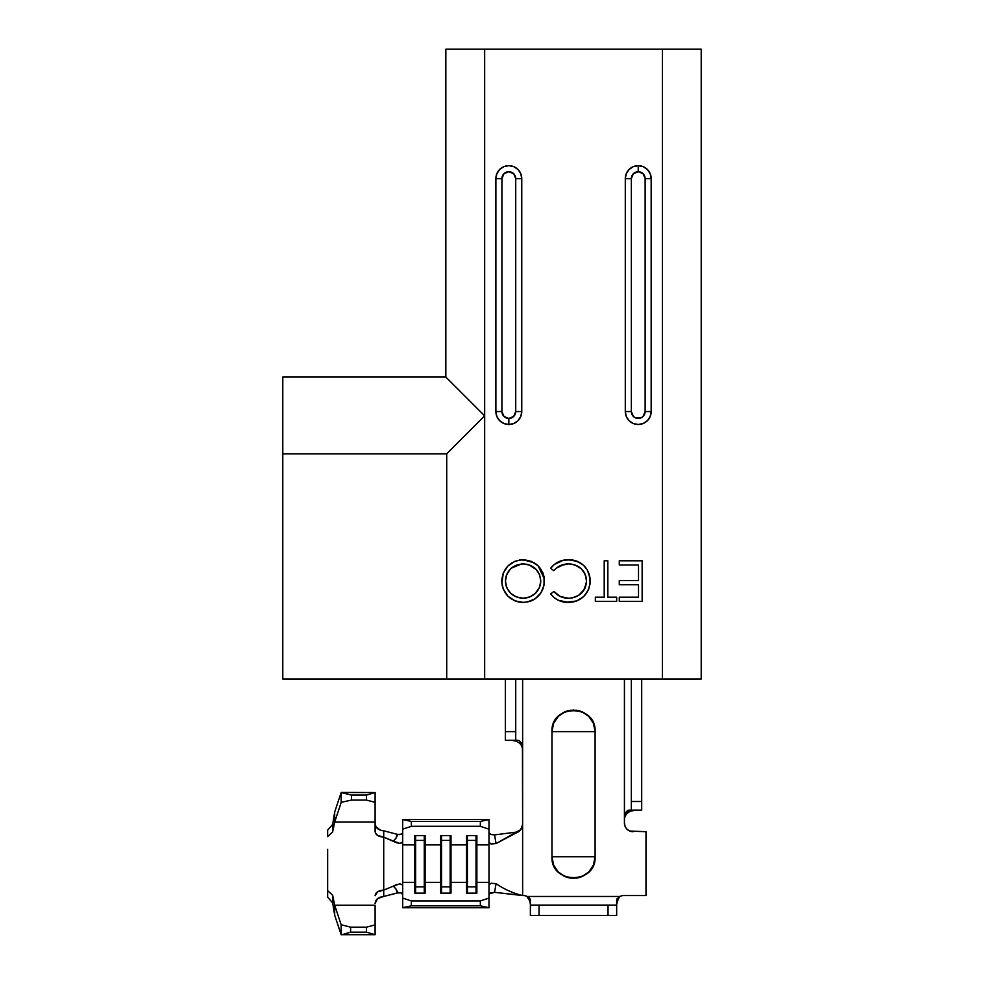 <?xml version="1.0" encoding="UTF-8"?>
<svg xmlns="http://www.w3.org/2000/svg" width="984" height="984" viewBox="0 0 984 984"><rect width="100%" height="100%" fill="white"/><g stroke="black" fill="none" stroke-linecap="round" stroke-linejoin="round"><path stroke-width="1.48" d="M651.174 178.608L651.174 411.546L645.135 411.546L645.135 178.608L651.174 178.608L645.135 178.608A6.9 6.9 0 0 0 638.235 171.708L638.235 165.669L643.192 166.653L647.386 169.457L650.19 173.664L651.174 178.608L651.174 411.546A12.94 12.94 0 0 1 638.235 424.485A12.94 12.94 0 0 0 651.174 411.546L650.19 416.503L647.386 420.697L643.192 423.501L638.235 424.485L633.278 423.501L629.083 420.697L626.279 416.503L625.295 411.546L625.295 178.608L626.279 173.664L629.083 169.457L633.278 166.653L638.235 165.669A12.94 12.94 0 0 0 625.295 178.608A12.94 12.94 0 0 1 638.235 165.669A12.94 12.94 0 0 1 651.174 178.608A12.94 12.94 0 0 0 638.235 165.669L638.235 171.708L643.118 173.725L645.135 178.608L645.135 411.546L643.118 416.429L640.879 417.929L635.59 417.929L633.352 416.429L631.334 411.546L631.334 178.608L633.352 173.725L638.235 171.708A6.9 6.9 0 0 0 631.334 178.608L625.295 178.608L631.334 178.608L631.334 411.546L625.295 411.546A12.94 12.94 0 0 0 638.235 424.485A12.94 12.94 0 0 1 625.295 411.546L625.295 178.608M515.727 411.546L521.766 411.546A12.94 12.94 0 0 1 508.826 424.485L508.826 418.446A6.9 6.9 0 0 0 515.727 411.546L515.727 178.608L513.709 173.725L508.826 171.708L503.943 173.725L501.926 178.608L501.926 411.546L503.943 416.429L508.826 418.446L513.709 416.429L515.727 411.546L515.727 178.608A6.9 6.9 0 0 0 508.826 171.708A6.9 6.9 0 0 0 501.926 178.608L495.887 178.608L496.871 173.664L499.675 169.457L503.869 166.653L508.826 165.669L513.771 166.653L517.978 169.457L520.782 173.664L521.766 178.608L521.766 411.546L520.782 416.503L517.978 420.697L513.771 423.501L508.826 424.485A12.94 12.94 0 0 0 521.766 411.546L515.727 411.546M701.211 678.997L282.789 678.997L446.711 678.997L446.711 453.821L282.789 453.821L282.789 678.997L282.789 377.044L445.838 377.044L282.789 377.044L282.789 453.821L446.711 453.821L446.711 678.997L662.392 678.997L662.392 49.2L484.669 49.2L484.669 678.997L484.669 415.863L446.711 453.821L484.669 415.863L445.838 377.044L445.838 49.2L484.669 49.2L445.838 49.2L445.838 377.044L484.669 415.863L484.669 49.2L662.392 49.2L662.392 678.997L701.211 678.997L701.211 49.2L662.392 49.2L701.211 49.2L701.211 678.997M527.473 601.999L535.185 598.764L540.966 592.786L544.041 585.062L544.041 576.735L542.848 572.737L538.15 565.874L531.225 561.261L520.942 559.859L514.853 561.311L507.953 565.984L503.316 572.897L501.877 583.204L503.328 589.354L508.052 596.316L515.075 600.917L523.365 602.393C510.167 601.347 502.972 594.25 501.791 581.089C502.947 568.063 510.032 560.954 523.033 559.761C536.046 560.88 543.168 567.928 544.423 580.904C543.316 593.918 536.305 601.076 523.365 602.393L518.974 602.011M552.27 595.873L550.659 593.906L553.844 591.47C557.694 595.996 562.602 598.247 568.58 598.235L560.413 596.575L553.844 591.47L550.659 593.906L554.14 597.608L558.445 600.314L568.346 602.393C561.04 602.429 555.148 599.613 550.659 593.906L553.844 591.47L560.413 596.575L568.58 598.235C579.441 597.472 585.431 591.741 586.525 581.04L585.197 574.226L581.126 568.604L575.185 565.025L571.802 564.189L575.185 565.025L581.384 568.85M584.496 589.268L578.457 595.505L572.024 597.94L578.469 595.492L583.524 590.818L585.209 587.792L586.525 581.04C585.382 570.228 579.318 564.521 568.322 563.918L566.267 564.016M564.213 564.336L560.314 565.64L568.322 563.918C562.479 563.98 557.645 566.231 553.844 570.683L550.659 568.272C555.148 562.59 561.028 559.761 568.297 559.761L569.687 559.798M571.126 559.896L575.665 560.782M503.869 166.653A12.94 12.94 0 0 0 495.887 178.608L501.926 178.608L501.926 411.546A6.9 6.9 0 0 0 508.826 418.446L508.826 424.485A12.94 12.94 0 0 1 495.887 411.546A12.94 12.94 0 0 0 508.826 424.485L503.869 423.501L499.675 420.697L496.871 416.503L495.887 411.546L495.887 178.608A12.94 12.94 0 0 1 508.826 165.669A12.94 12.94 0 0 1 521.766 178.608A12.94 12.94 0 0 0 513.771 166.653M521.766 178.608L515.727 178.608L521.766 178.608L521.766 411.546M495.887 411.546L501.926 411.546L495.887 411.546L495.887 178.608M619.28 564.964L638.505 564.964L619.28 564.964L619.28 560.806L642.146 560.806L642.146 601.347L619.28 601.347L619.28 597.19L638.505 597.19L638.505 584.717L619.28 584.717L619.28 580.56L638.505 580.56L638.505 564.964L619.28 564.964L619.28 560.806L642.146 560.806L642.146 601.347L619.28 601.347L619.28 597.19L638.505 597.19L619.28 597.19M638.505 564.964L638.505 580.56L638.505 564.964M619.28 584.717L638.505 584.717L638.505 597.19L638.505 584.717L619.28 584.717L619.28 580.56L638.505 580.56M616.673 597.19L607.841 597.19L616.673 597.19L616.673 601.347L595.357 601.347L595.357 597.19L604.201 597.19L604.201 560.806L607.841 560.806L607.841 597.19L607.841 560.806L607.841 597.19L616.673 597.19L616.673 601.347L595.357 601.347L595.357 597.19L604.201 597.19L595.357 597.19M604.201 560.806L604.201 597.19L604.201 560.806L607.841 560.806M560.831 601.261L562.996 601.839M589.945 584.607L590.166 581.31C588.887 594.459 581.606 601.495 568.346 602.393L572.454 602.073M572.86 602.011L576.636 600.99M579.453 599.687L583.746 596.501L588.58 589.576L590.068 583.426L589.896 577.583M589.846 577.288L587.3 570.043L585.025 566.858C588.506 571.04 590.216 575.849 590.166 581.31L588.936 573.598M588.924 573.574L587.374 570.179M587.165 569.81L583.401 565.16L577.485 561.409L568.297 559.761C574.963 559.625 580.548 561.987 585.025 566.858M585.013 566.846L583.401 565.16M580.006 562.651L572.971 560.154M570.548 559.847L563.242 560.265L554.152 564.595L550.659 568.272L553.844 570.683L550.659 568.272L554.14 564.595M556.489 568.076L564.238 564.336M571.802 564.189L570.08 563.98M571.889 564.201L577.645 566.12M582.282 569.748L584.262 572.405M581.126 568.604L585.197 574.226L586.206 577.559L586.452 582.774L585.259 587.682M576.968 596.316L576.317 596.624M575.369 597.017L572.282 597.891M564.558 597.866L559.625 596.193M558.063 595.295L555.284 593.057M565.8 602.282L576.661 600.978L583.77 596.476M568.297 559.761L565.763 559.884M586.452 582.774L583.524 590.818L578.469 595.492M540.782 580.917L539.49 587.608L535.628 593.229L529.884 596.931L523.181 598.235L516.477 596.968L510.684 593.352L506.748 587.792L505.432 581.101L506.735 574.385L510.622 568.752L516.44 565.148L523.181 563.918L529.847 565.111L535.542 568.777L539.466 574.275L540.782 580.917C539.663 570.413 533.808 564.742 523.181 563.918L523.193 563.918C512.406 564.718 506.489 570.437 505.432 581.101C506.539 591.667 512.467 597.386 523.181 598.235L523.181 598.235C533.869 597.288 539.736 591.519 540.782 580.917M528.642 601.741L531.508 600.757M531.52 600.757L533.279 599.908M539.564 594.742L540.954 592.798M541.385 592.11L542.873 589.084M542.873 589.059L544.029 585.086M544.324 582.983L544.423 580.904M544.423 580.892L544.324 578.813M544.324 578.801L538.15 565.874M534.214 562.762L523.033 559.761L519.318 560.056M512.246 562.602L508.174 565.763M507.855 566.083L506.957 567.055M503.304 572.909L501.877 578.986M501.877 579.01L502.147 585.234M502.16 585.308L503.328 589.354M514.989 600.88L518.285 601.876M521.483 598.161L518.014 597.497M515.149 596.378L513.439 595.443M512.652 594.926L512.037 594.484M510.659 593.327L506.772 587.854M506.108 586.034L505.505 582.811M540.708 582.626L540.474 584.299M540.437 584.484L540.068 585.96M539.478 587.645L534.644 594.102M528.076 597.546L524.903 598.149M526.575 564.213L527.695 564.447M528.851 564.767L536.514 569.761M505.505 579.379L506.17 575.923M507.154 573.463L509.601 569.81M511.262 568.186L521.471 563.992M506.748 587.792L510.684 593.352M539.466 574.275L535.542 568.777M625.295 411.546L631.334 411.546A6.9 6.9 0 0 0 638.235 418.446A6.9 6.9 0 0 0 645.135 411.546L651.174 411.546M571.274 878.171A21.574 21.574 0 0 1 565.296 876.658M592.343 721.075A21.574 21.574 0 0 1 595.099 731.629L595.099 856.72L593.45 864.973L588.776 871.972L581.778 876.646L573.524 878.294L565.271 876.646A21.574 21.574 0 0 1 562.356 875.17M554.718 867.273A21.574 21.574 0 0 1 553.611 864.985L551.962 856.72L551.962 731.629L553.598 723.375L558.272 716.377L565.271 711.703L573.524 710.054L581.778 711.703L588.776 716.377L593.45 723.375L595.099 731.629L551.962 731.629L551.962 856.72L595.099 856.72L595.099 731.629C596.427 703.806 550.622 703.806 551.962 731.629L595.099 731.629M553.598 864.961A21.574 21.574 0 0 1 551.962 856.793M575.788 710.177A21.574 21.574 0 0 1 584.705 713.179M402.702 841.468L402.702 819.487L488.987 819.487L402.702 819.487L402.702 829.155L411.337 826.302L480.352 826.302L488.987 829.155L488.987 819.487L480.352 821.419L480.352 826.302L411.337 826.302L411.337 821.419L480.352 821.419L411.337 821.419L402.702 819.561L411.337 821.419L411.337 826.302L402.702 829.155L402.702 841.468M402.702 892.131L402.702 844.899L414.805 844.899L402.702 844.899L402.702 841.48L401.89 842.771L399.676 843.362L396.663 842.771L383.723 837.15L383.723 890.102L393.329 886.154L383.723 890.102L383.723 896.449L397.315 892.918L396.011 889.069L393.329 886.154L399.676 883.878L401.89 884.481L402.702 885.772L402.702 898.097L411.337 900.938L480.352 900.938L411.337 900.938L411.337 905.834L480.352 905.834L411.337 905.834L402.702 907.679L411.337 905.834L411.337 900.938L402.702 898.097L402.702 907.752L488.987 907.752L402.702 907.752L402.702 882.353L414.805 882.353L414.805 893.14L425.113 893.14L425.113 844.899L440.697 844.899L440.697 882.353L425.113 882.353L440.697 882.353L440.697 893.14L450.992 893.14L450.992 844.899L466.576 844.899L466.576 882.353L450.992 882.353L466.576 882.353L466.576 893.14L476.871 893.14L476.871 844.899L488.987 844.899L488.987 882.353L476.871 882.353L488.987 882.353L488.987 884.96L491.077 883.238L496.071 883.694C504.312 889.315 513.156 893.263 522.627 895.551L523.488 895.551A6.9 6.9 0 0 1 526.932 896.461L620.129 896.461A6.9 6.9 0 0 1 623.573 895.551L645.996 895.551L645.996 831.701L629.76 831.049L645.996 831.701L645.996 895.551L623.573 895.551A6.9 6.9 0 0 0 620.129 896.461L617.866 899.327L616.661 904.431L617.042 898.761M488.987 894.444L490.524 892.857L494.546 892.34L522.627 895.551L522.627 824.371L522.627 895.551C513.156 893.263 504.312 889.315 496.071 883.694L494.546 892.34L489.171 893.853M402.702 832.845L401.164 834.37L397.315 834.334L399.615 834.629L402.493 833.46M633.056 831.701A8.622 8.622 0 0 1 624.434 823.079L625.086 826.375L624.434 823.079L624.434 678.997L624.434 818.762C624.84 813.424 626.341 810.545 628.948 810.139L625.861 812.661L624.729 816.843M515.727 740.251L505.37 740.251L505.37 678.997L505.37 740.251L515.727 740.251L515.727 731.629L515.727 740.251L518.101 740.251L516.354 740.251M515.727 678.997L515.727 731.629L505.37 731.629L515.727 731.629L515.727 678.997M515.837 741.112L511.323 740.251C517.805 740.755 521.569 743.633 522.627 748.885L521.286 744.962M522.455 746.635L522.627 824.371L522.627 678.997L522.627 748.885L521.2 742.785L519.072 740.509M624.434 823.079L624.434 818.762C625.48 813.522 629.243 810.644 635.738 810.139L630.99 811.074M631.334 810.139L641.691 810.139L641.691 678.997L641.691 810.139L631.334 810.139L631.334 801.505L631.334 810.139L628.948 810.139L630.707 810.139M631.334 801.505L631.334 678.997L631.334 801.505L641.691 801.505L631.334 801.505M629.76 831.049L626.956 829.18L625.086 826.375M565.271 876.646L558.272 871.972L553.598 864.973M399.676 883.878L402.099 884.641L402.702 885.772L402.702 882.353L414.805 882.353L415.642 886.83L415.642 835.601L414.805 844.899L414.805 835.601L425.113 835.601L425.113 882.353L424.276 886.83L415.642 886.83L415.642 893.14L414.805 882.353L414.805 844.899L415.642 840.41L424.276 840.41L424.276 886.83L424.276 840.41L425.113 844.899L425.113 835.601L414.805 835.601L414.805 893.14L425.113 893.14L425.113 882.353L424.276 893.14L424.276 886.83L415.642 886.83L415.642 840.41L424.276 840.41L425.113 844.899L440.697 844.899L441.533 835.601L441.533 886.83L440.697 882.353L440.697 835.601L450.992 835.601L450.992 844.899L450.992 835.601L440.697 835.601L440.697 844.899L441.533 840.41L450.155 840.41L450.992 844.899L450.992 882.353L450.155 886.83L450.155 840.41L450.155 886.83L441.533 886.83L441.533 893.14L440.697 882.353L440.697 893.14L450.992 893.14L450.992 882.353L450.155 893.14L450.155 886.83L441.533 886.83L441.533 840.41L450.155 840.41L450.992 844.899L466.576 844.899L467.412 835.601L467.412 886.83L466.576 882.353L466.576 835.601L476.871 835.601L476.871 844.899L476.871 835.601L466.576 835.601L466.576 844.899L467.412 840.41L476.035 840.41L476.871 844.899L476.871 882.353L476.035 886.83L476.035 840.41L476.035 886.83L467.412 886.83L467.412 893.14L466.576 882.353L466.576 893.14L476.871 893.14L476.871 882.353L476.035 893.14L476.035 886.83L467.412 886.83L467.412 840.41L476.035 840.41L476.871 844.899L488.987 844.899L488.987 829.155L488.987 842.279L491.077 844.001L496.071 843.559L494.546 834.912L490.524 834.383L488.987 832.808L490.893 834.518L494.546 834.912L518.457 831.824L516.465 832.71L518.457 831.824L494.546 834.912L496.071 843.559L520.88 829.574L522.627 824.371L520.88 829.574L518.888 831.492L496.071 843.559L491.077 844.001L488.987 842.292L488.987 898.097L480.352 900.938L480.352 905.834L488.987 907.752L488.987 884.973L491.077 883.238L496.071 883.694L494.546 892.34L523.488 895.551A6.9 6.9 0 0 1 526.932 896.461L529.712 898.318L530.388 900.089L530.388 915.44L616.661 915.44L616.661 905.096L608.038 905.096L608.038 915.44L616.661 915.44L616.661 905.096L608.038 905.096L608.038 915.44L539.023 915.44L539.023 905.096L608.038 905.096L530.388 905.096L530.388 915.44L539.023 915.44L539.023 905.096L530.388 905.096L530.388 900.089L530.388 904.345M618.469 898.306L616.661 904.431M616.661 900.089L616.661 905.096L616.968 898.896L620.129 896.461L526.932 896.461L528.691 897.359M529.958 901.332L526.932 896.461L529.712 900.532L530.388 904.431M573.524 856.72L551.962 856.72C550.622 884.542 596.427 884.542 595.099 856.72L573.524 856.72M551.962 731.616A21.574 21.574 0 0 1 554.718 721.075M562.356 713.179A21.574 21.574 0 0 1 571.274 710.177M595.099 856.732A21.574 21.574 0 0 1 593.463 864.961M593.45 864.985A21.574 21.574 0 0 1 592.343 867.273M584.705 875.17A21.574 21.574 0 0 1 581.802 876.646M581.765 876.658A21.574 21.574 0 0 1 575.788 878.171M476.035 840.41L476.035 835.601L476.035 840.41M450.155 840.41L450.155 835.601L450.155 840.41M424.276 840.41L424.276 835.601L424.276 840.41M396.663 884.481L393.329 886.154C396.158 888.872 397.487 891.123 397.315 892.918L401.177 892.882L402.702 894.394L400.783 892.771L398.704 892.648L383.723 896.449C378.471 897.014 375.605 899.351 375.101 903.435L377.622 898.613L383.723 896.449L383.723 890.102L377.622 891.836L375.101 895.723C375.556 892.377 378.434 890.495 383.723 890.102L383.723 877.015M380.476 830.25L376.036 826.843L375.101 823.817C375.605 827.913 378.483 830.238 383.723 830.804L397.315 834.334L383.723 830.804L383.723 837.15L393.329 841.099L396.011 838.171L397.315 834.334C397.487 836.129 396.158 838.38 393.329 841.099L399.676 843.362L401.89 842.771L402.702 841.48L402.702 844.899M402.702 882.353L402.702 879.782M351.46 800.078L351.46 795.084L366.466 795.084L366.466 800.078L351.46 800.078L341.214 802.341L334.683 822.009L334.683 812.021L341.19 792.452L375.101 792.551L341.19 792.452L341.214 802.341L334.683 822.009L375.101 822.009L375.101 792.551L366.466 795.084L351.46 795.084L341.19 792.452L334.683 812.021L332.654 824.383L332.654 831.972L327.647 836.609L327.647 830.127L332.654 824.383L332.654 831.972L334.683 822.009L334.683 812.021L332.654 824.383L327.647 830.127L327.647 836.609L332.654 831.972L334.683 822.009L375.101 822.009L375.101 802.341L366.466 800.078L351.46 800.078L341.214 802.341L341.214 792.563L351.46 795.084L351.46 800.078M327.647 877.949L327.647 890.643L332.654 895.268L334.683 905.243L375.101 905.243L375.101 934.702L366.466 932.168L375.101 934.702L375.101 924.899L366.466 927.174L366.466 932.168L350.599 932.168L341.632 934.8L350.599 932.168L350.599 927.174L341.141 924.689L341.141 934.677L375.101 934.702L341.141 934.677L334.683 915.231L334.683 905.243L341.141 924.689L341.141 934.677L334.683 915.231L332.654 902.869L332.654 895.268L334.683 905.243L341.141 924.689L350.599 927.174L350.599 932.168L366.466 932.168L366.466 927.174L350.599 927.174L366.466 927.174L375.101 924.899L375.101 905.243L334.683 905.243L334.683 915.231L332.654 902.869L327.647 897.125L327.647 890.643L332.654 895.268L332.654 902.869L327.647 897.125L327.647 849.303M375.101 822.009L375.445 832.993L377.622 835.404L383.723 837.15C378.385 836.72 375.507 834.838 375.101 831.529L375.101 822.009M381.804 830.607L383.723 830.804L383.723 867.79M480.352 826.302L480.352 821.419L488.987 819.561L488.987 829.155L480.352 826.302M480.352 905.834L480.352 900.938L488.987 898.097L488.987 907.679L480.352 905.834M366.466 800.078L366.466 795.084L375.101 792.551L375.101 802.341L366.466 800.078M522.602 825.035C519.318 834.211 516.908 831.443 517.633 832.046C516.846 831.48 519.318 834.211 522.602 825.035L522.627 824.371M517.633 832.046L518.26 831.898L517.633 832.046"/></g></svg>
